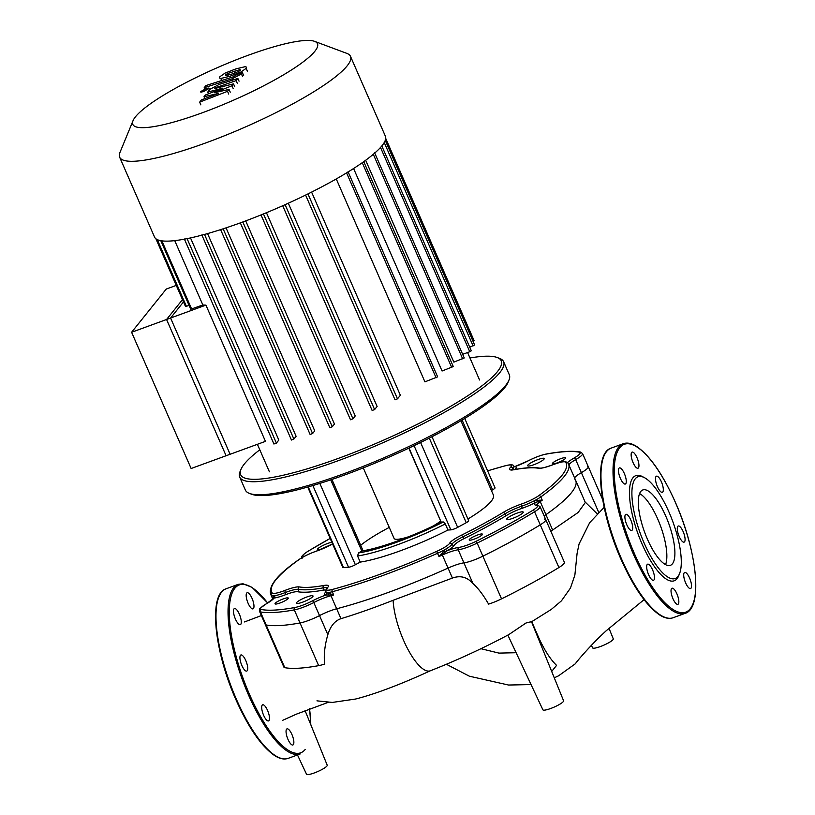 <?xml version="1.0" encoding="UTF-8"?>
<svg xmlns="http://www.w3.org/2000/svg" width="815" height="815" viewBox="0 0 815 815"><rect width="100%" height="100%" fill="white"/><g stroke="black" fill="none" stroke-linecap="round" stroke-linejoin="round"><path stroke-width="1.22" d="M640.794 491.465A40.139 12.816 69.9 0 0 645.928 535.618A40.139 12.816 69.9 0 0 670.368 565.345A40.139 12.816 69.9 0 0 672.406 563.827A40.139 12.816 69.9 0 0 667.271 519.675A40.139 12.816 69.9 0 0 642.831 489.947A40.139 12.816 69.9 0 0 640.794 491.465M643.585 477.254A55.98 17.879 69.9 0 0 642.566 476.663A55.98 17.879 69.9 0 0 632.949 477.773A55.98 17.879 69.9 0 0 642.159 544.237A55.98 17.879 69.9 0 0 677.041 578.701A55.98 17.879 69.9 0 0 678.732 575.675L679.578 573.556A54.177 17.298 69.9 0 0 672.844 521.712A54.177 17.298 69.9 0 0 644.573 477.733A54.177 17.298 69.9 0 0 635.262 478.812A54.177 17.298 69.9 0 0 644.176 543.136A54.177 17.298 69.9 0 0 677.937 576.48A54.177 17.298 69.9 0 0 679.578 573.556M685.649 582.939A8.578 2.74 69.9 0 0 690.56 588.542A8.578 2.74 69.9 0 0 689.582 578.039A8.578 2.74 69.9 0 0 684.671 572.436A8.578 2.74 69.9 0 0 685.649 582.939M682.175 541.272A8.578 2.74 69.9 0 0 684.121 542.128A8.578 2.74 69.9 0 0 684.508 535.536A8.578 2.74 69.9 0 0 680.189 526.867A8.578 2.74 69.9 0 0 678.243 526.021A8.578 2.74 69.9 0 0 677.856 532.613A8.578 2.74 69.9 0 0 682.175 541.272M662.789 491.975A8.578 2.74 69.9 0 0 661.688 482.531A8.578 2.74 69.9 0 0 656.462 476.184A8.578 2.74 69.9 0 0 656.034 476.51A8.578 2.74 69.9 0 0 657.124 485.944A8.578 2.74 69.9 0 0 662.351 492.291A8.578 2.74 69.9 0 0 662.789 491.975M638.828 463.908A8.578 2.74 69.9 0 0 635.945 455.565A8.578 2.74 69.9 0 0 632.104 452.121A8.578 2.74 69.9 0 0 631.268 456.441A8.578 2.74 69.9 0 0 634.162 464.784A8.578 2.74 69.9 0 0 637.992 468.238A8.578 2.74 69.9 0 0 638.828 463.908M624.341 473.525A8.578 2.74 69.9 0 0 619.431 467.922A8.578 2.74 69.9 0 0 620.409 478.436A8.578 2.74 69.9 0 0 625.319 484.039A8.578 2.74 69.9 0 0 624.341 473.525M627.805 515.192A8.578 2.74 69.9 0 0 625.859 514.336A8.578 2.74 69.9 0 0 625.482 520.938A8.578 2.74 69.9 0 0 629.801 529.597A8.578 2.74 69.9 0 0 631.747 530.453A8.578 2.74 69.9 0 0 632.124 523.862A8.578 2.74 69.9 0 0 627.805 515.192M647.192 564.5A8.578 2.74 69.9 0 0 648.292 573.933A8.578 2.74 69.9 0 0 653.518 580.29A8.578 2.74 69.9 0 0 653.956 579.964A8.578 2.74 69.9 0 0 652.856 570.531A8.578 2.74 69.9 0 0 647.63 564.174A8.578 2.74 69.9 0 0 647.192 564.5M671.153 592.556A8.578 2.74 69.9 0 0 674.046 600.9A8.578 2.74 69.9 0 0 677.876 604.353A8.578 2.74 69.9 0 0 678.712 600.023A8.578 2.74 69.9 0 0 675.829 591.69A8.578 2.74 69.9 0 0 671.988 588.236A8.578 2.74 69.9 0 0 671.153 592.556M665.56 564.652A40.139 12.816 69.9 0 0 660.598 526.184A40.139 12.816 69.9 0 0 639.602 493.584M253.852 604.536A8.578 2.74 -110.1 0 1 253.017 608.866A8.578 2.74 -110.1 0 1 249.176 605.413A8.578 2.74 -110.1 0 1 246.293 597.069A8.578 2.74 -110.1 0 1 247.128 592.75A8.578 2.74 -110.1 0 1 250.959 596.193A8.578 2.74 -110.1 0 1 253.852 604.536M239.355 614.164A8.578 2.74 -110.1 0 1 240.333 624.667A8.578 2.74 -110.1 0 1 235.423 619.064A8.578 2.74 -110.1 0 1 234.445 608.55A8.578 2.74 -110.1 0 1 239.355 614.164M242.819 655.831A8.578 2.74 -110.1 0 1 247.139 664.49A8.578 2.74 -110.1 0 1 246.762 671.081A8.578 2.74 -110.1 0 1 244.816 670.225A8.578 2.74 -110.1 0 1 240.496 661.566A8.578 2.74 -110.1 0 1 240.883 654.975A8.578 2.74 -110.1 0 1 242.819 655.831M262.216 705.128A8.578 2.74 -110.1 0 1 262.654 704.802A8.578 2.74 -110.1 0 1 267.87 711.159A8.578 2.74 -110.1 0 1 268.97 720.592A8.578 2.74 -110.1 0 1 268.532 720.918A8.578 2.74 -110.1 0 1 263.316 714.561A8.578 2.74 -110.1 0 1 262.216 705.128M286.177 733.194A8.578 2.74 -110.1 0 1 287.012 728.865A8.578 2.74 -110.1 0 1 290.843 732.318A8.578 2.74 -110.1 0 1 293.736 740.662A8.578 2.74 -110.1 0 1 292.901 744.981A8.578 2.74 -110.1 0 1 289.06 741.538A8.578 2.74 -110.1 0 1 286.177 733.194M316.954 700.849L332.316 702.428L355.615 699.025C365.171 696.601 376.031 693.107 388.195 688.522C401.184 683.653 415.324 677.703 430.615 670.664A46.587 14.874 -110.1 0 1 430.361 670.776C457.072 660.272 483.254 648.19 508.906 634.539L525.97 623.017L531.472 621.621L563.583 700.778A11.288 2.027 156.4 0 1 550.645 708.51A11.288 2.027 156.4 0 1 542.892 709.814L507.857 635.099M551.694 671.458L556.574 665.376C550.38 659.396 544.43 650.166 538.725 637.687L531.747 621.692M608.978 628.233L613.267 638.817A11.288 2.027 156.4 0 1 600.339 646.56A11.288 2.027 156.4 0 1 592.587 647.854L591.405 645.327M574.626 478.874A162.531 29.238 156.4 0 1 575.696 480.473L585.313 502.488L578.12 512.492L550.828 531.258M544.186 519.043A18.062 3.25 156.4 0 1 545.744 519.624L564.398 562.319A18.062 3.25 -23.6 0 1 558.917 567.525A185.097 33.303 -23.6 0 1 501.531 598.852A18.062 3.25 -23.6 0 1 488.582 604.109C483.326 594.981 478.11 588.124 472.945 583.53C467.219 577.04 460.383 575.217 452.417 578.059L393.115 600.298C374.024 607.807 356.644 613.929 340.986 618.667C334.843 620.765 330.462 626.093 327.844 634.661C324.686 645.663 323.637 655.454 324.686 664.031A18.062 3.25 -23.6 0 1 318.665 665.651L300.022 622.966A185.097 33.303 156.4 0 1 266.138 624.973A18.062 3.25 156.4 0 1 265.262 624.453A18.062 3.25 -23.6 0 0 266.138 624.973A185.097 33.303 -23.6 0 0 300.022 622.966A18.062 3.25 -23.6 0 0 319.521 615.6A18.062 3.25 156.4 0 1 300.022 622.966L294.307 609.895A18.062 3.25 -23.6 0 0 313.816 602.54A18.062 3.25 156.4 0 1 328.302 596.478A18.062 3.25 156.4 0 1 330.961 595.704A162.531 29.238 -23.6 0 0 333.692 594.991L326.784 592.597A18.062 3.25 156.4 0 1 325.43 592.016L325.491 592.688L326.122 591.914M430.361 670.776A46.587 14.874 -110.1 0 1 403.028 639.072A46.587 14.874 -110.1 0 1 393.115 600.298M551.256 609.457L561.443 600.838L570.439 588.084L574.881 575.074L577.101 553.334L579.078 543.941L589.673 522.69L604.159 507.327M598.882 512.716L581.38 472.659A18.062 3.25 -23.6 0 0 574.585 477.947A18.062 3.25 156.4 0 1 581.38 472.659A18.062 3.25 -23.6 0 0 588.257 466.628A18.062 3.25 156.4 0 1 581.38 472.659L575.675 459.599A1.803 0.917 -119.8 0 0 573.994 458.091A19.866 3.576 -23.6 0 0 567.586 462.553M552.509 529.709L545.928 514.652A162.531 29.238 156.4 0 0 575.696 480.473A162.531 29.238 156.4 0 1 545.928 514.652A18.062 3.25 -23.6 0 0 544.165 516.017A18.062 3.25 156.4 0 1 545.928 514.652L540.223 501.592A1.803 1.324 -125.1 0 0 539.815 500.96A1.803 1.161 84.4 0 1 539.601 500.206L534.039 500.919A18.062 3.25 156.4 0 1 521.6 506.227A1.803 0.744 -108.9 0 1 521.468 504.027A19.866 3.576 -23.6 0 0 503.049 512.503A138.143 24.857 156.4 0 1 461.545 535.149A19.866 3.576 -23.6 0 0 449.625 543.238A16.249 2.924 156.4 0 1 436.646 551.378A160.718 28.912 156.4 0 1 332.53 589.408A16.249 2.924 156.4 0 1 327.253 587.941A19.866 3.576 -23.6 0 0 323.799 585.476A138.143 24.857 156.4 0 1 299.309 586.932A19.866 3.576 -23.6 0 0 284.843 590.468A16.249 2.924 156.4 0 1 272.251 592.994A160.718 28.912 156.4 0 1 299.074 559.548A16.249 2.924 156.4 0 1 316.373 551.164A19.866 3.576 -23.6 0 0 332.591 543.972M436.646 551.378L438.979 556.523A162.531 29.238 -23.6 0 0 442.351 555.015L448.056 568.075A18.062 3.25 156.4 0 1 463.918 562.859A18.062 3.25 -23.6 0 0 482.877 556.166A185.097 33.303 -23.6 0 0 540.274 524.84A18.062 3.25 -23.6 0 0 545.744 519.624A18.062 3.25 156.4 0 1 540.274 524.84A185.097 33.303 156.4 0 1 482.877 556.166A18.062 3.25 156.4 0 1 463.918 562.859A18.062 3.25 -23.6 0 0 448.056 568.075A162.531 29.238 156.4 0 1 336.666 608.774A18.062 3.25 -23.6 0 0 319.521 615.6A18.062 3.25 156.4 0 1 336.666 608.774L330.961 595.704A1.803 1.182 -104.5 0 1 330.758 594.981L333.692 594.991L332.276 591.731A162.531 29.238 -23.6 0 0 437.563 553.273A18.062 3.25 -23.6 0 0 445.642 549.178L438.979 556.523L442.046 554.332L441.465 553.772M282.387 720.45L296.436 714.134M325.511 592.311A19.866 3.576 -23.6 0 0 325.98 595.001A19.866 3.576 -23.6 0 0 312.389 600.889A16.249 2.924 156.4 0 1 294.836 607.521A183.293 32.977 156.4 0 1 261.289 609.508A16.249 2.924 156.4 0 1 266.688 603.609A1.803 0.917 -119.8 0 0 266.505 603.67C255.441 611.708 260.922 607.491 259.557 611.393L283.915 667.149A18.062 3.25 -23.6 0 0 284.792 667.668A185.097 33.303 -23.6 0 0 318.665 665.651M587.381 466.109A18.062 3.25 156.4 0 1 588.257 466.628L602.713 499.707M305.044 710.537L327.223 765.214A11.288 2.027 156.4 0 1 314.284 772.946A11.288 2.027 156.4 0 1 306.532 774.25L297.485 754.955M133.039 120.681L119.927 152.537A125.958 22.657 -23.6 0 0 119.642 157.193L154.524 237.033A125.958 22.657 -23.6 0 0 259.904 215.384A125.958 22.657 -23.6 0 0 382.062 145.651A125.958 22.657 -23.6 0 0 385.373 136.176L350.491 56.337A125.958 22.657 -23.6 0 0 346.884 53.393L314.6 41.361A100.765 18.134 156.4 0 1 314.835 51.294A100.765 18.134 156.4 0 1 208.671 110.392A100.765 18.134 156.4 0 1 133.039 120.681A100.765 18.134 156.4 0 1 135.453 116.82A100.765 18.134 156.4 0 1 224.665 64.528A100.765 18.134 156.4 0 1 314.6 41.361M119.642 157.193A125.958 22.657 -23.6 0 0 225.022 135.545A125.958 22.657 -23.6 0 0 347.18 65.811A125.958 22.657 -23.6 0 0 350.491 56.337M166.566 319.49L226.091 455.738L265.456 441.363L205.93 305.116L166.566 319.49L182.489 299.635M160.8 240.69L190.741 309.221L202.843 304.983A114.671 20.63 -23.6 0 0 205.93 305.116M155.899 238.775L185.514 306.552L189.08 305.431M365.66 160.27L453.853 362.125L464.244 357.958L374.645 152.853M353.598 168.511L442.066 371.008L453.272 366.556L363.663 161.452M336.269 178.954L424.921 381.858L437.645 376.846L348.046 171.741M395.071 399.727L397.486 398.851L400.369 395.265L311.605 192.106M372.211 410.454L374.615 409.568L377.111 406.471L288.316 203.23M350.542 419.674L352.946 418.798L355.228 415.956L266.444 212.725M329.881 427.651L332.286 426.765L334.466 424.055L245.712 220.896M223.147 228.821L312.583 433.539L314.743 430.86L226.05 227.864M204.504 234.445L293.889 439.061L296.11 436.29L207.56 233.589M187.083 238.642L276.397 443.085L278.822 440.059L190.506 237.919M202.843 304.983L174.736 240.639M380.513 147.464L469.756 351.734L471.304 350.796L381.817 145.966M469.756 351.734L462.655 354.321M469.715 347.159L474.646 345L385.251 140.384M312.583 433.539L310.179 434.426M473.046 341.342L474.075 340.629L385.709 138.377M293.889 439.061L291.485 439.937M276.397 443.085L273.983 443.961M331.827 542.23A9.026 1.62 -23.6 0 0 323.698 545.123A9.026 1.62 -23.6 0 0 317.677 548.923A9.026 1.62 -23.6 0 0 317.443 549.605A9.026 1.62 -23.6 0 0 320.845 549.473M279.983 603.008A7.223 1.304 156.4 0 1 275.022 603.834A7.223 1.304 156.4 0 1 283.294 598.882A7.223 1.304 156.4 0 1 288.255 598.047A7.223 1.304 156.4 0 1 279.983 603.008M302.671 602.153A9.026 1.62 156.4 0 1 296.466 603.182A9.026 1.62 156.4 0 1 306.817 596.988A9.026 1.62 156.4 0 1 313.011 595.959A9.026 1.62 156.4 0 1 302.671 602.153M482.256 534.721A7.223 1.304 156.4 0 1 475.257 538.725A7.223 1.304 156.4 0 1 469.206 539.968A7.223 1.304 156.4 0 1 469.399 539.418A7.223 1.304 156.4 0 1 476.408 535.424A7.223 1.304 156.4 0 1 482.449 534.182A7.223 1.304 156.4 0 1 482.256 534.721M523.006 512.767A9.026 1.62 156.4 0 1 514.255 517.769A9.026 1.62 156.4 0 1 506.696 519.318A9.026 1.62 156.4 0 1 506.93 518.646A9.026 1.62 156.4 0 1 515.691 513.644A9.026 1.62 156.4 0 1 523.24 512.095A9.026 1.62 156.4 0 1 523.006 512.767M560.7 458.692A7.223 1.304 156.4 0 1 565.671 457.867A7.223 1.304 156.4 0 1 557.389 462.818A7.223 1.304 156.4 0 1 552.427 463.643A7.223 1.304 156.4 0 1 560.7 458.692M538.012 459.548A9.026 1.62 156.4 0 1 544.216 458.519A9.026 1.62 156.4 0 1 533.876 464.713A9.026 1.62 156.4 0 1 527.672 465.742A9.026 1.62 156.4 0 1 538.012 459.548M440.66 521.05A27.089 4.87 156.4 0 1 432.531 526.317M408.733 536.708A27.089 4.87 156.4 0 1 394.093 538.44L363.276 467.902M249.482 493.432L251.804 494.298A142.207 25.591 -23.6 0 0 378.71 461.585A142.207 25.591 -23.6 0 0 504.628 387.797A142.207 25.591 -23.6 0 0 508.04 382.347L508.978 380.065A144.021 25.907 156.4 0 1 505.524 385.577A144.021 25.907 156.4 0 1 378.007 460.312A144.021 25.907 156.4 0 1 249.482 493.432A144.021 25.907 156.4 0 1 245.366 490.06L239.671 477.04A144.021 25.907 -23.6 0 0 360.159 452.294A144.021 25.907 -23.6 0 0 499.839 372.557A144.021 25.907 -23.6 0 0 503.619 361.728A144.021 25.907 -23.6 0 0 499.493 358.356L497.181 357.5A142.207 25.591 156.4 0 1 497.517 371.518A142.207 25.591 156.4 0 1 347.679 454.913A142.207 25.591 156.4 0 1 240.945 469.44A142.207 25.591 156.4 0 1 244.347 464A142.207 25.591 156.4 0 1 259.791 449.798M503.619 361.728L509.304 374.747A144.021 25.907 156.4 0 1 508.978 380.065M240.945 469.44L239.997 471.722A144.021 25.907 -23.6 0 0 239.671 477.04M469.96 357.979A142.207 25.591 156.4 0 1 497.181 357.5M330.717 479.862L361.85 551.123L362.563 550.808C380.33 548.22 414.203 535.873 441.139 522.089L409.028 448.067M361.85 551.123L358.478 552.967L357.561 555.983L360.23 562.095L355.371 564.744A5.42 0.978 156.4 0 1 348.545 567.24L343.482 567.535A5.42 0.978 156.4 0 1 342.809 567.362L307.724 487.044M431.991 436.718L468.676 520.673A5.42 0.978 156.4 0 1 466.241 522.7L457.663 527.376A5.42 0.978 156.4 0 1 450.848 529.872L447.975 530.035L445.306 523.933L443.35 521.967L441.363 522.079M389.275 527.397A72.229 12.999 -23.6 0 0 360.678 545.276M464.723 418.452L495.031 487.818A5.42 0.978 156.4 0 1 492.596 489.835L491.394 490.498M460.913 420.744L493.391 495.062A81.266 14.619 156.4 0 1 467.942 519.002M447.975 530.035A81.266 14.619 156.4 0 1 360.23 562.095M511.851 469.807A18.062 3.25 156.4 0 1 512.859 468.34A1.803 1.61 -134.9 0 0 515.121 469.43A19.866 3.576 -23.6 0 0 514.703 466.7A1.803 1.681 -86.3 0 1 514.173 466.863L528.171 460.832A1.803 0.632 62.5 0 1 528.293 460.811A16.249 2.924 156.4 0 1 545.846 454.179A183.293 32.977 156.4 0 1 579.394 452.193A16.249 2.924 156.4 0 1 573.994 458.091M528.293 460.811A19.866 3.576 -23.6 0 1 514.703 466.7L513.827 466.425A18.062 3.25 -23.6 0 1 512.859 468.34A1.803 1.61 -134.9 0 0 510.587 467.24A19.866 3.576 -23.6 0 0 514.041 469.715A138.143 24.857 156.4 0 1 538.532 468.258A19.866 3.576 -23.6 0 0 552.998 464.723A16.249 2.924 156.4 0 1 565.59 462.197A160.718 28.912 156.4 0 1 538.766 495.642A16.249 2.924 156.4 0 1 521.468 504.027M452.417 578.059L448.056 568.075A162.531 29.238 156.4 0 1 336.666 608.774L340.986 618.667M272.831 597.66L272.74 598.607L273.993 598.088A19.866 3.576 -23.6 0 0 285.77 594.624L285.311 592.546A18.062 3.25 156.4 0 1 274.604 595.694L272.831 597.66A1.803 1.732 -153.5 0 1 273.035 598.414A1.803 1.773 136.6 0 0 273.096 598.872M472.945 583.53L458.213 549.789A18.062 3.25 156.4 0 0 445.479 553.67A18.062 3.25 156.4 0 0 442.351 555.015L442.046 554.332L447.364 550.665A19.866 3.576 -23.6 0 0 454.332 545.225A1.803 1.732 28.7 0 1 451.979 544.237A18.062 3.25 156.4 0 1 445.642 549.178A1.803 0.968 -120.2 0 0 447.364 550.665A19.866 3.576 -23.6 0 1 458.845 547.395A1.803 1.518 -97 0 0 458.213 549.789A18.062 3.25 -23.6 0 0 477.172 543.096L475.919 541.374A16.249 2.924 156.4 0 1 458.845 547.395M454.332 545.225A16.249 2.924 156.4 0 1 464.081 538.603A141.759 25.509 -23.6 0 0 506.665 515.365A1.803 1.07 58.7 0 1 504.862 513.929A18.062 3.25 -23.6 0 1 521.6 506.227A1.803 0.744 -108.9 0 1 521.743 508.428A19.866 3.576 -23.6 0 0 535.414 502.59A1.803 0.581 62.8 0 1 534.039 500.919A18.062 3.25 -23.6 0 0 540.824 496.906A1.803 1.355 -125.6 0 0 538.766 495.642M501.531 598.852L477.172 543.096A185.097 33.303 -23.6 0 0 534.559 511.779A18.062 3.25 -23.6 0 0 540.039 506.563L537.024 504.954A1.803 1.661 91.6 0 0 536.27 505.137A19.866 3.576 -23.6 0 1 535.414 502.59L542.24 500.166L539.601 500.206M330.758 594.216A1.803 1.182 -74.7 0 1 330.758 594.981L325.98 595.001A1.803 1.681 93.7 0 0 326.784 592.597A18.062 3.25 -23.6 0 0 332.276 591.731A1.803 1.151 75.1 0 1 332.53 589.408M273.025 598.964A162.531 29.238 -23.6 0 1 272.74 598.607L271.314 595.357A18.062 3.25 -23.6 0 0 274.604 595.694A1.803 1.487 -98 0 1 273.993 598.088A19.866 3.576 -23.6 0 1 266.688 603.609M225.847 75.571L225.572 74.939L227.528 73.554L240.038 69.56L240.354 70.222L238.418 71.588L231.735 74.094L225.908 75.571L225.572 74.939L225.908 75.571M240.333 70.243L240.038 69.56L240.354 70.222M229.993 76.264L220.794 78.464L219.347 77.975L219.785 76.783L225.123 73.065L235.902 68.888L245.152 66.677L246.578 67.166L246.14 68.379L240.822 72.077L229.993 76.264L230.614 77.69M241.26 73.095L240.822 72.077M232.041 78.851L204.188 87.725L205.93 85.555L233.385 76.804L236.992 74.46L242.432 72.718L241.444 73.961L232.041 78.851L232.591 80.125M204.82 89.171L204.188 87.725M243.634 75.469L242.432 72.718M205.849 88.774C208.294 87.928 209.302 87.867 208.895 88.59L203.73 91.402C201.295 92.248 200.276 92.309 200.684 91.586L205.849 88.774M209.017 88.244L209.465 89.905M214.335 92.747L229.046 89.416L227.517 91.321L199.665 102.14L201.458 99.899L218.512 93.419L204.005 96.72L205.37 95.029L222.729 88.163L207.713 92.105L210.005 89.232L219.388 84.342L237.858 78.444L236.116 80.614L215.14 87.888L214.6 88.56L233.487 83.874L231.969 85.769L214.335 92.747M230.248 92.166L229.046 89.416M228.72 94.061L227.517 91.321M200.857 104.891L199.665 102.14M204.83 98.615L204.005 96.72M208.457 93.806L207.713 92.105M239.06 81.184L237.858 78.444M237.318 83.364L236.116 80.614M234.689 86.624L233.487 83.874M233.172 88.519L231.969 85.769M170.579 318.023L131.602 332.265L191.128 468.513L230.105 454.271L170.579 318.023L183.497 301.927M176.274 285.393L166.26 289.05L131.602 332.265M621.427 558.744A90.292 28.831 69.9 0 0 673.109 617.739C669.044 619.135 664.439 618.127 659.284 614.734C646.112 605.423 633.286 586.79 620.806 558.846C599.157 510.221 593.188 453.293 611.148 448.118A90.292 28.831 69.9 0 0 606.574 451.541A90.292 28.831 69.9 0 0 621.427 558.744M623.21 443.717A90.292 28.831 69.9 0 0 618.626 447.14A90.292 28.831 69.9 0 0 633.479 554.343A90.292 28.831 69.9 0 0 685.17 613.338C703.131 608.163 697.171 551.246 675.513 502.611C663.033 474.666 650.207 456.043 637.035 446.732C631.88 443.329 627.275 442.321 623.21 443.717L611.148 448.118M690.193 608.815A89.385 28.545 69.9 0 0 675.492 502.682A89.385 28.545 69.9 0 0 619.787 447.659A89.385 28.545 69.9 0 0 634.488 553.793A89.385 28.545 69.9 0 0 690.193 608.815M603.63 456.95A89.385 28.545 69.9 0 0 620.826 558.784M267.626 603.008A89.385 28.545 69.9 0 0 230.39 599.107A89.385 28.545 69.9 0 0 249.512 694.421A89.385 28.545 69.9 0 0 305.218 749.443M238.225 584.345A90.292 28.831 69.9 0 0 233.65 587.768A90.292 28.831 69.9 0 0 248.504 694.971A90.292 28.831 69.9 0 0 300.185 753.967L288.133 758.378A90.292 28.831 69.9 0 1 236.442 699.372A90.292 28.831 69.9 0 1 221.599 592.169A90.292 28.831 69.9 0 1 226.173 588.756L238.225 584.345L243.023 583.784L252.029 587.34L267.697 602.968M218.654 597.578A89.385 28.545 69.9 0 0 235.851 699.413M310.739 724.586A89.385 28.545 69.9 0 0 309.527 708.755M516.119 652.713L498.974 653.11L480.942 648.699M312.389 600.889A1.803 0.632 62.5 0 1 313.816 602.54L327.844 634.661M284.792 667.668L260.433 611.912A185.097 33.303 -23.6 0 0 294.307 609.895A1.803 1.416 79.7 0 1 294.836 607.521M558.917 567.525L534.559 511.779A1.803 1.08 -121.4 0 0 532.745 510.353A183.293 32.977 156.4 0 1 475.919 541.374M157.275 239.62L186.441 306.399M161.869 240.863L191.668 309.068M242.819 221.975L332.286 426.765M263.459 213.948L352.946 418.798M285.107 204.677L374.615 409.568M307.958 193.929L397.486 398.851M346.589 172.892L436.096 377.773M384.232 142.533L473.097 345.927M362.257 162.705L451.724 367.484M373.311 154.29L462.696 358.895M362.074 551.001A74.491 13.407 -23.6 0 0 441.241 522.079M443.35 521.967A79.004 14.212 156.4 0 1 358.478 552.967M357.561 555.983A81.266 14.619 -23.6 0 0 445.306 523.933M414.061 445.662L450.848 529.872M462.105 420.041L492.596 489.835M487.625 470.876A160.718 28.912 156.4 0 1 505.31 465.783A16.249 2.924 156.4 0 1 510.587 467.24M429.291 438.113L466.241 522.7M420.581 442.484L457.663 527.376M319.837 483.417L355.371 564.744M312.858 485.546L348.545 567.24M308.253 486.891L343.482 567.535M307.52 551.602A1.803 1.08 58.6 0 1 307.713 551.439A1.803 1.08 58.6 0 1 307.938 551.348A183.293 32.977 156.4 0 1 330.167 538.43L307.713 551.439C302.355 554.954 300.47 557.266 302.07 558.387M303.964 556.533A16.249 2.924 156.4 0 1 307.938 551.348M272.831 599.188L270.702 594.288A162.531 29.238 -23.6 0 0 271.314 595.357A1.803 1.773 143.3 0 1 272.251 592.994M528.079 460.923A1.803 0.632 62.5 0 1 528.171 460.832C534.915 457.409 540.936 455.137 546.233 454.037A1.803 1.416 79.7 0 0 545.846 454.179M568.88 464.886A18.062 3.25 156.4 0 1 575.675 459.599A18.062 3.25 -23.6 0 0 582.552 453.558L588.257 466.628M546.233 454.037C561.25 451.286 572.65 450.624 580.443 452.04A1.803 1.722 100.7 0 0 579.394 452.193M503.049 512.503A1.803 1.07 -121.3 0 1 504.862 513.929A139.956 25.183 156.4 0 1 462.818 536.881L461.545 535.149M449.625 543.238A1.803 1.732 28.7 0 1 451.979 544.237A18.062 3.25 -23.6 0 1 462.818 536.881L464.081 538.603M327.253 587.941A1.803 1.61 -134.9 0 0 326.693 588.298L325.43 592.016M553.13 464.672L553.049 464.672C565.457 460.424 562.309 462.095 564.989 461.596L567.739 462.747A1.803 1.773 143.3 0 0 565.59 462.197M536.881 504.954A18.062 3.25 156.4 0 1 538.583 502.845A18.062 3.25 156.4 0 1 540.223 501.592A162.531 29.238 -23.6 0 0 542.24 500.166L540.824 496.906A162.531 29.238 -23.6 0 0 568.564 464.153L567.739 462.747M323.799 585.476A1.803 1.416 79.8 0 0 323.27 587.86A139.956 25.183 156.4 0 1 298.453 589.327A18.062 3.25 -23.6 0 0 285.311 592.546L284.843 590.468M327.08 587.87A18.062 3.25 -23.6 0 0 323.27 587.86A1.803 1.416 -100.2 0 1 322.74 590.243A16.249 2.924 156.4 0 1 325.44 590.04M514.041 469.715A1.803 1.416 79.8 0 1 514.428 469.562C525.329 467.596 533.703 467.117 539.561 468.105C541.557 468.391 546.05 467.25 553.049 464.672L552.998 464.723M299.309 586.932A1.803 1.712 100.1 0 0 298.453 589.327A1.803 1.712 -79.9 0 1 297.597 591.731A141.759 25.509 -23.6 0 0 322.74 590.243M539.561 468.105A1.803 1.712 100.1 0 0 538.532 468.258M299.074 559.548A1.803 1.355 -125.6 0 0 298.473 559.976M505.84 465.64A1.803 1.151 75.1 0 0 505.555 465.66A1.803 1.151 75.1 0 0 505.31 465.783M444.929 552.193A1.803 0.54 41.2 0 1 443.543 551.123M506.665 515.365A16.249 2.924 156.4 0 1 521.743 508.428M536.779 500.227A1.803 0.917 -96.2 0 0 537.391 501.724M536.27 505.137A16.249 2.924 156.4 0 1 532.745 510.353M328.404 593.177A1.803 1.345 -66.7 0 1 328.027 594.899M285.77 594.624A16.249 2.924 156.4 0 1 297.597 591.731M273.443 598.149A1.803 1.65 39.9 0 0 273.361 596.448M261.289 609.508A1.803 1.722 100.7 0 0 260.433 611.912A18.062 3.25 -23.6 0 1 259.557 611.393M228.22 75.153L227.528 73.554M235.005 73.004L234.16 71.068M221.69 80.532L220.794 78.464M247.342 71.119L246.14 68.379M242.646 76.702L241.444 73.961M218.593 87.572L218.074 86.38M642.566 476.663L644.573 477.733M685.17 613.338L673.109 617.739M288.133 758.378C284.078 759.763 279.474 758.765 274.339 755.383C261.157 746.082 248.32 727.449 235.83 699.484C214.172 650.849 208.212 593.921 226.173 588.756M310.841 724.83L309.598 708.724M585.078 501.948L597.497 514.122M530.973 622.151L551.409 609.355M261.381 615.559L244.51 621.947M296.314 714.184L328.19 702.357M644.054 599.667L606.166 630.8C596.937 639.205 587.279 649.341 577.214 661.21L577 661.464M446.365 664.266L469.389 676.206L508.56 685.038L531.054 684.569M554.271 677.815L558.54 675.829L575.145 663.909L578.915 659.223M467.576 352.528L479.566 379.984M257.397 444.307L269.408 471.804M291.444 440.039L201.835 234.934M273.952 444.063L184.343 238.958M310.138 434.527L220.529 229.422M240.344 222.882L329.841 427.753M282.703 205.757L372.17 410.556M305.594 195.091L395.041 399.829M261.014 214.946L350.501 419.776M441.119 522.099L408.814 448.158M331.929 479.454L363.062 550.736M580.443 452.04L582.552 453.558M326.693 588.298L327.324 587.513L327.386 588.196M514.428 469.562L511.423 469.746L511.881 470.255M332.571 543.931L316.495 551.083C309.415 553.589 303.496 556.462 298.738 559.711C277.671 574.381 268.318 585.904 270.702 594.288M487.615 470.836L505.555 465.66C511.087 464.316 513.847 464.57 513.827 466.425M537.024 504.954L536.453 504.893L536.912 505.392M575.696 480.473L568.564 464.153M540.039 506.563L545.744 519.624M273.229 598.709L266.505 603.67"/></g></svg>
